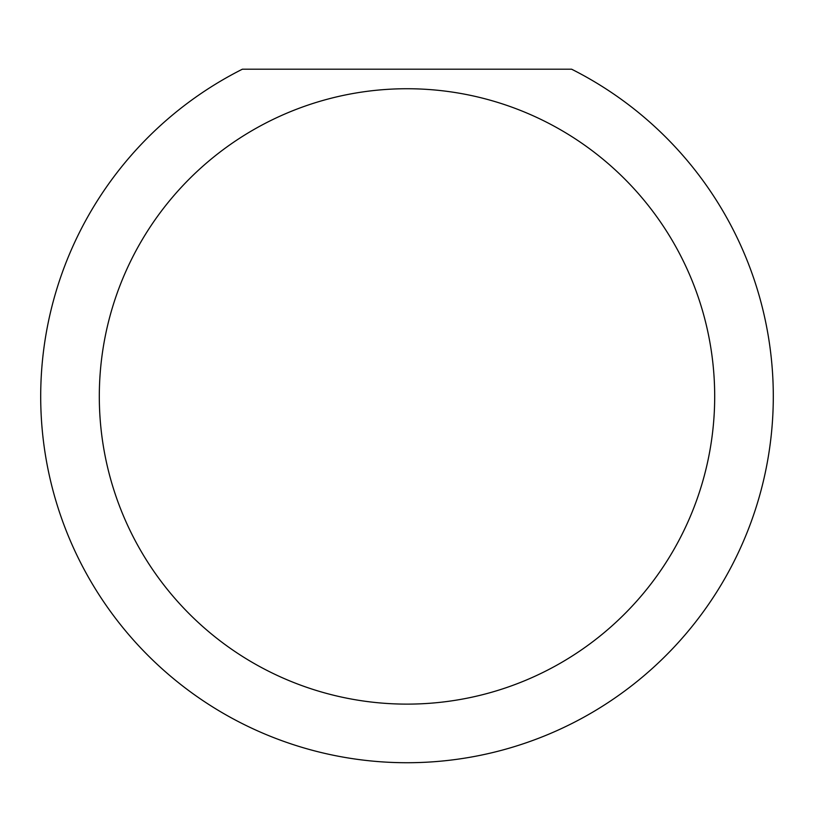 <?xml version="1.0" encoding="UTF-8"?>
<svg xmlns="http://www.w3.org/2000/svg" width="814" height="814" viewBox="0 0 814 814"><rect width="100%" height="100%" fill="white"/><g stroke="black" fill="none" stroke-linecap="round" stroke-linejoin="round"><path stroke-width="1.22" d="M714.692 396.428A307.692 307.692 0 0 0 407 88.736A307.692 307.692 0 0 0 99.308 396.428A307.692 307.692 0 0 0 407 704.12A307.692 307.692 0 0 0 714.692 396.428M571.611 69.2A366.3 366.3 0 0 1 407 762.728A366.3 366.3 0 0 1 242.389 69.2L571.611 69.2"/></g></svg>
